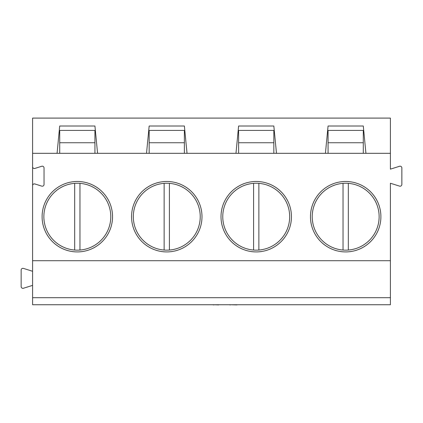 <?xml version="1.0" encoding="UTF-8"?>
<svg xmlns="http://www.w3.org/2000/svg" width="423" height="423" viewBox="0 0 423 423"><rect width="100%" height="100%" fill="white"/><g stroke="black" fill="none" stroke-linecap="round" stroke-linejoin="round"><path stroke-width="0.63" d="M348.319 250.046A33.454 33.454 0 0 0 379.135 216.692A33.454 33.454 0 0 0 343.037 183.344A33.454 33.454 0 0 0 312.222 216.692A33.454 33.454 0 0 0 348.319 250.046L348.319 183.344M310.461 216.692A35.215 35.215 0 0 0 345.681 251.912A35.215 35.215 0 0 0 380.896 216.692A35.215 35.215 0 0 0 345.681 181.478A35.215 35.215 0 0 0 310.461 216.692M79.963 250.046A33.454 33.454 0 0 0 110.778 216.692A33.454 33.454 0 0 0 74.681 183.344A33.454 33.454 0 0 0 43.865 216.692A33.454 33.454 0 0 0 79.963 250.046L79.963 183.344M42.104 216.692A35.215 35.215 0 0 0 77.319 251.912A35.215 35.215 0 0 0 112.539 216.692A35.215 35.215 0 0 0 77.319 181.478A35.215 35.215 0 0 0 42.104 216.692M169.417 250.046A33.454 33.454 0 0 0 200.232 216.692A33.454 33.454 0 0 0 164.135 183.344A33.454 33.454 0 0 0 133.319 216.692A33.454 33.454 0 0 0 169.417 250.046L169.417 183.344M131.558 216.692A35.215 35.215 0 0 0 166.773 251.912A35.215 35.215 0 0 0 201.993 216.692A35.215 35.215 0 0 0 166.773 181.478A35.215 35.215 0 0 0 131.558 216.692M258.865 250.046A33.454 33.454 0 0 0 289.681 216.692A33.454 33.454 0 0 0 253.583 183.344A33.454 33.454 0 0 0 222.768 216.692A33.454 33.454 0 0 0 258.865 250.046L258.865 183.344M221.007 216.692A35.215 35.215 0 0 0 256.227 251.912A35.215 35.215 0 0 0 291.442 216.692A35.215 35.215 0 0 0 256.227 181.478A35.215 35.215 0 0 0 221.007 216.692M32.597 260.716L32.597 304.74L390.403 304.74L390.403 183.238L399.561 186.125A1.761 1.761 0 0 0 401.85 184.444L401.85 167.942A1.761 1.761 0 0 0 399.561 166.265L390.403 169.152L390.403 118.086L32.597 118.086L32.597 260.716L390.403 260.716M32.597 185.639A1.761 1.761 0 0 1 34.887 183.963L41.75 186.125A1.761 1.761 0 0 0 44.04 184.444L44.04 167.942A1.761 1.761 0 0 0 41.75 166.265L34.887 168.428A1.761 1.761 0 0 1 32.597 166.752M32.597 153.306L390.403 153.306M365.927 153.306L363.288 126.012L328.068 126.012L325.43 153.306M97.57 153.306L94.932 126.012L59.712 126.012L57.073 153.306M187.024 153.306L184.38 126.012L149.166 126.012L146.522 153.306M276.478 153.306L273.834 126.012L238.62 126.012L235.976 153.306M32.597 297.697L390.403 297.697M253.583 183.344L253.583 250.046M273.834 153.306L273.834 130.411L238.62 130.411L238.62 142.736L273.834 142.736M238.62 153.306L238.62 142.736M164.135 183.344L164.135 250.046M74.681 183.344L74.681 250.046M343.037 183.344L343.037 250.046M363.288 153.306L363.288 130.411L328.068 130.411L328.068 142.736L363.288 142.736M328.068 153.306L328.068 142.736M184.38 153.306L184.38 130.411L149.166 130.411L149.166 142.736L184.38 142.736M149.166 153.306L149.166 142.736M94.932 153.306L94.932 130.411L59.712 130.411L59.712 142.736L94.932 142.736M59.712 153.306L59.712 142.736M32.597 271.28L23.439 268.394A1.761 1.761 0 0 0 21.15 270.075L21.15 286.577A1.761 1.761 0 0 0 23.439 288.253L32.597 285.366M218.633 304.914L213.879 304.74M213.879 304.914L212.335 304.74M219.119 304.74L228.055 304.74M263.788 304.74L236.864 304.74M236.864 304.914L236.594 304.74M236.594 304.914L230.445 304.74M230.445 304.914L229.065 304.74M275.193 304.74L264.454 304.74M202.559 304.74L148.41 304.74"/></g></svg>
